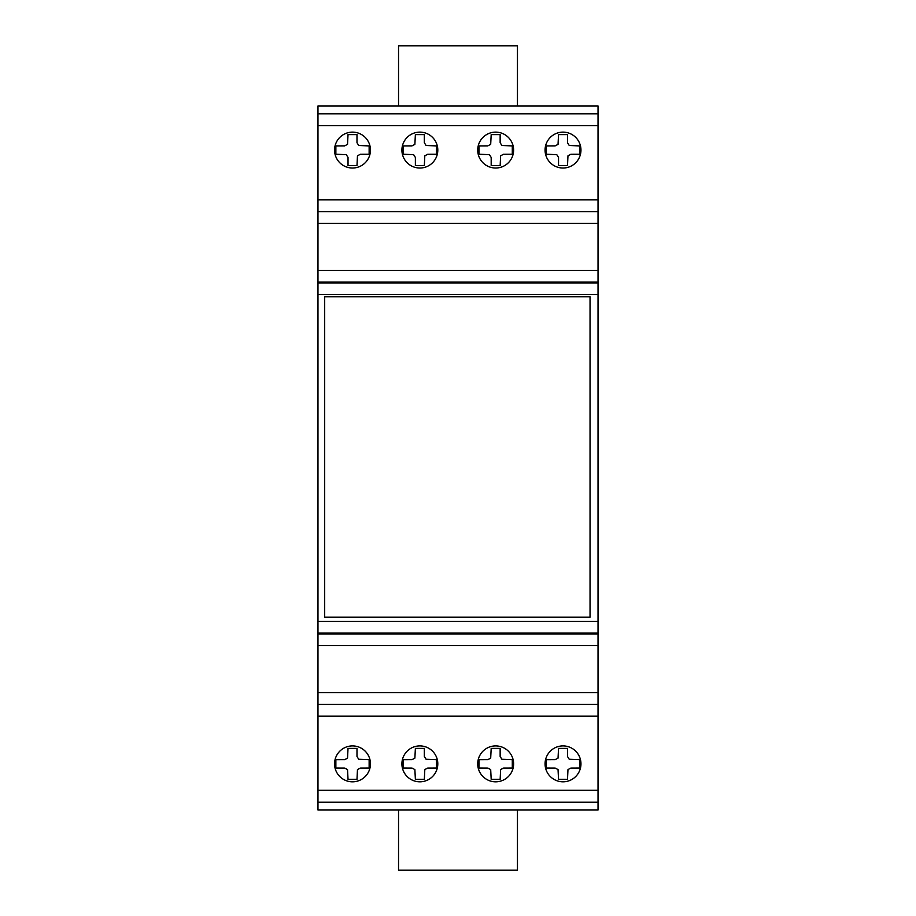 <?xml version="1.0" encoding="UTF-8"?>
<svg xmlns="http://www.w3.org/2000/svg" width="916" height="916" viewBox="0 0 916 916"><rect width="100%" height="100%" fill="white"/><g stroke="black" fill="none" stroke-linecap="round" stroke-linejoin="round"><path stroke-width="1.37" d="M567.141 167.548A17.954 17.954 0 0 1 545.547 154.209A17.954 17.954 0 0 1 558.875 132.614A17.954 17.954 0 0 1 580.481 145.953A17.954 17.954 0 0 1 567.141 167.548M477.717 150.075A17.954 17.954 0 0 1 495.659 132.133A17.954 17.954 0 0 1 513.613 150.075A17.954 17.954 0 0 1 495.659 168.029A17.954 17.954 0 0 1 477.717 150.075M423.982 167.548A17.954 17.954 0 0 1 402.387 154.209A17.954 17.954 0 0 1 415.715 132.614A17.954 17.954 0 0 1 437.321 145.953A17.954 17.954 0 0 1 423.982 167.548M334.558 150.075A17.954 17.954 0 0 1 352.5 132.133A17.954 17.954 0 0 1 370.453 150.075A17.954 17.954 0 0 1 352.5 168.029A17.954 17.954 0 0 1 334.558 150.075M423.982 781.325A17.954 17.954 0 0 0 437.321 759.73A17.954 17.954 0 0 1 423.982 781.325A17.954 17.954 0 0 1 402.387 767.997A17.954 17.954 0 0 1 415.715 746.391A17.954 17.954 0 0 1 437.321 759.73M340.557 750.467A17.954 17.954 0 0 1 365.896 751.91A17.954 17.954 0 0 1 364.454 777.26A17.954 17.954 0 0 1 339.115 775.818A17.954 17.954 0 0 1 340.557 750.467M567.141 781.325A17.954 17.954 0 0 0 580.481 759.73A17.954 17.954 0 0 1 567.141 781.325A17.954 17.954 0 0 1 545.547 767.997A17.954 17.954 0 0 1 558.875 746.391A17.954 17.954 0 0 1 580.481 759.73M507.613 777.26A17.954 17.954 0 0 0 509.056 751.91A17.954 17.954 0 0 1 507.613 777.26A17.954 17.954 0 0 1 482.274 775.818A17.954 17.954 0 0 1 483.717 750.467A17.954 17.954 0 0 1 509.056 751.91M317.966 645.631L598.034 645.631L317.966 645.631L317.966 810.019L598.034 810.019L598.034 105.947L317.966 105.947L317.966 645.631M598.034 802.21L317.966 802.21M598.034 113.813L317.966 113.813M598.034 211.607L317.966 211.607L598.034 211.607M598.034 704.438L317.966 704.438M490.69 769.566L491.182 779.321L500.147 779.321L500.628 769.566L503.514 768.066L512.296 768.02L512.296 759.696L501.899 759.272L500.147 756.502L500.147 748.395L491.182 748.395L490.69 758.15L487.816 759.662L479.022 759.696L479.022 768.02L487.816 768.066L490.69 769.566M558.039 769.566L558.531 779.321L567.496 779.321L567.977 769.566L570.863 768.066L579.645 768.02L579.645 759.696L569.248 759.272L567.496 756.502L567.496 748.395L558.531 748.395L558.039 758.15L555.165 759.662L546.371 759.696L546.371 768.02L555.165 768.066L558.039 769.566M347.53 769.566L348.023 779.321L356.988 779.321L357.469 769.566L360.354 768.066L369.137 768.02L369.137 759.696L358.74 759.272L356.988 756.502L356.988 748.395L348.023 748.395L347.53 758.15L344.656 759.662L335.863 759.696L335.863 768.02L344.656 768.066L347.53 769.566M414.879 769.566L415.372 779.321L424.337 779.321L424.818 769.566L427.703 768.066L436.485 768.02L436.485 759.696L426.089 759.272L424.337 756.502L424.337 748.395L415.372 748.395L414.879 758.15L412.005 759.662L403.212 759.696L403.212 768.02L412.005 768.066L414.879 769.566M590.041 617.155L324.688 617.155L324.688 296.738L590.041 296.738L590.041 617.155M346.271 154.655L348.023 157.438L348.023 165.544L356.988 165.544L357.469 155.789L360.354 154.277L369.137 154.243L369.137 145.919L358.74 145.495L356.988 142.724L356.988 134.618L348.023 134.618L347.53 144.362L344.656 145.873L335.863 145.919L335.863 154.243L346.271 154.655M413.62 154.655L415.372 157.438L415.372 165.544L424.337 165.544L424.818 155.789L427.703 154.277L436.485 154.243L436.485 145.919L426.089 145.495L424.337 142.724L424.337 134.618L415.372 134.618L414.879 144.362L412.005 145.873L403.212 145.919L403.212 154.243L413.62 154.655M489.43 154.655L491.182 157.438L491.182 165.544L500.147 165.544L500.628 155.789L503.514 154.277L512.296 154.243L512.296 145.919L501.899 145.495L500.147 142.724L500.147 134.618L491.182 134.618L490.69 144.362L487.816 145.873L479.022 145.919L479.022 154.243L489.43 154.655M556.779 154.655L558.531 157.438L558.531 165.544L567.496 165.544L567.977 155.789L570.863 154.277L579.645 154.243L579.645 145.919L569.248 145.495L567.496 142.724L567.496 134.618L558.531 134.618L558.039 144.362L555.165 145.873L546.371 145.919L546.371 154.243L556.779 154.655M398.54 810.019L398.54 870.2L517.46 870.2L517.46 810.019M517.46 105.947L517.46 45.8L398.54 45.8L398.54 105.947M598.034 692.611L317.966 692.611M598.034 633.918L317.966 633.918M598.034 790.233L317.966 790.233M598.034 716.117L317.966 716.117M598.034 633.128L317.966 633.128M598.034 621.334L317.966 621.334M598.034 125.595L317.966 125.595M598.034 199.871L317.966 199.871M598.034 223.378L317.966 223.378M598.034 270.357L317.966 270.357M598.034 282.128L317.966 282.128M598.034 282.941L317.966 282.941M598.034 294.62L317.966 294.62"/></g></svg>
